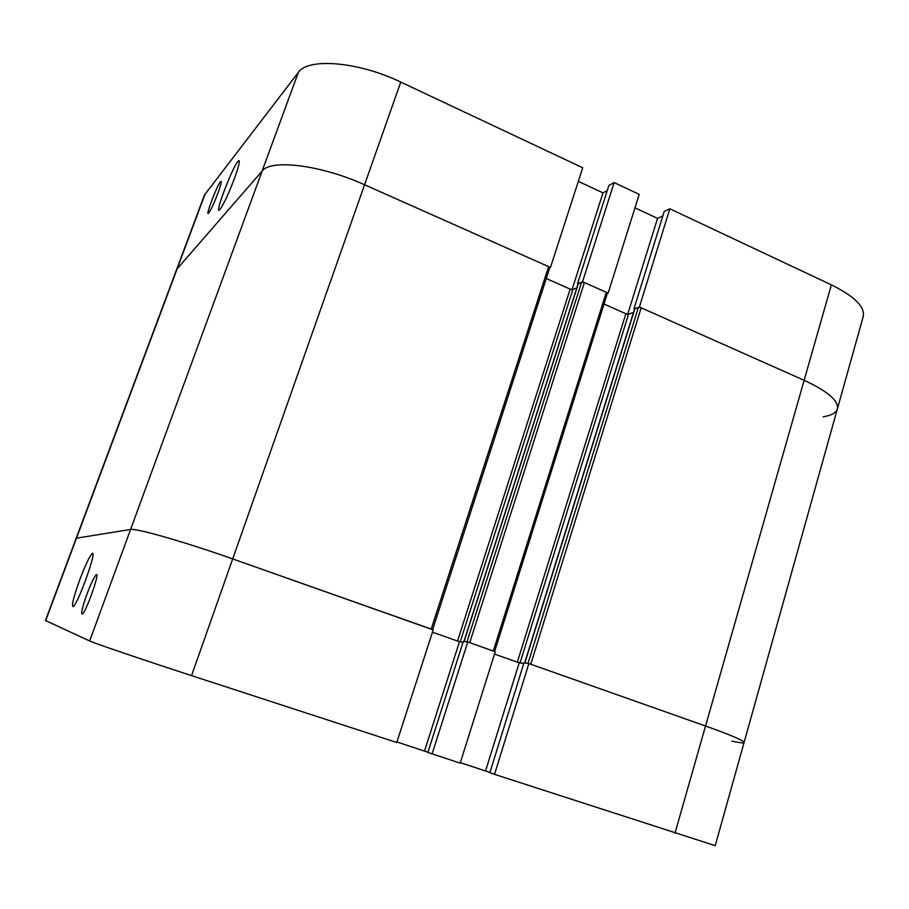 <?xml version="1.0" encoding="UTF-8"?>
<svg xmlns="http://www.w3.org/2000/svg" width="909" height="909" viewBox="0 0 909 909"><rect width="100%" height="100%" fill="white"/><g stroke="black" fill="none" stroke-linecap="round" stroke-linejoin="round"><path stroke-width="1.36" d="M79.753 579.76C85.219 565.375 89.309 556.706 92.025 553.751C97.945 547.957 78.242 603.587 73.254 606.553C71.22 606.473 73.39 597.543 79.753 579.76M549.74 267.803L550.468 267.462L582.726 167.767L400.755 82.083C358.271 61.573 307.958 57.506 298.311 72.47L204.445 195.026L45.45 620.517L89.65 640.97C93.366 642.913 143.27 659.911 191.56 675.626L396.756 742.494L433.229 629.778L232.693 558.91L432.616 629.676M205.229 193.628L177.119 268.871L262.122 171.074L177.119 268.871L76.492 538.173L130.578 529.458C135.532 527.879 185.584 542.173 232.693 558.91L191.56 675.626M85.844 597.213C90.207 585.157 93.627 577.715 96.093 574.886C100.74 570.42 86.355 611.552 82.389 613.984C80.799 614.359 81.946 608.769 85.844 597.213M467.76 641.981L463.34 641.334L427.866 752.436L460.181 763.162L495.257 651.696L467.76 641.981L432.059 753.993M396.926 741.971L427.934 752.232M459.477 641.72L463.045 642.243L457.545 641.038L432.445 632.187L459.477 641.72L424.548 750.97M460.34 762.64L489.928 772.468M625.881 313.707L604.019 304.049L627.63 314.48L633.528 312.401L628.574 314.15L625.881 313.707L517.335 662.138L494.507 654.082L519.221 662.797L485.576 770.866M519.221 662.797L523.766 663.559L517.335 662.138M494.519 774.354L528.856 663.57L524.016 662.763L489.883 772.639L494.519 774.354L715.213 845.654L744.073 742.471C743.687 743.267 739.619 742.823 731.881 741.13M528.856 663.57L705.543 726.007C730.904 735.063 743.744 740.551 744.073 742.471C743.744 740.551 730.904 735.063 705.543 726.007L674.978 833.167M607.189 293.482L606.314 292.3L584.385 282.551L581.646 282.12L578.204 283.972M584.385 282.551L469.737 642.674L494.61 651.571M463.965 641.459L466.976 641.868L581.646 282.12M576.829 287.846L572.852 289.517L570.17 289.085L546.275 278.529L571.977 289.88L576.829 287.846M549.593 267.871L548.604 266.632L364.566 184.766C321.104 165.006 270.814 158.848 262.122 171.074L130.578 529.458C135.532 527.879 185.584 542.173 232.693 558.91L364.566 184.766C321.104 165.006 270.814 158.848 262.122 171.074L298.311 72.47M823.111 416.822C831.383 415.47 836.144 412.8 837.405 408.845C838.825 400.778 827.735 391.268 804.135 380.303L641.175 307.81L638.413 307.367L634.732 309.105M45.677 620.654L76.492 538.173L130.578 529.458L89.65 640.97M634.641 308.821L524.686 662.877L527.993 663.422L638.413 307.367M641.175 307.81L530.776 664.252L705.543 726.007L804.135 380.303L639.391 307.015L669.831 208.786L664.206 211.456L633.914 308.969L634.516 309.23M234.329 178.812C227.795 195.742 222.841 206.15 219.444 210.024C214.104 214.524 234.09 163.12 238.624 160.677C240.294 160.189 238.862 166.233 234.329 178.812M218.83 190.72C214.388 202.673 210.922 210.218 208.422 213.365C205.139 216.172 218.115 182.789 220.853 181.38C221.773 181.016 221.092 184.129 218.83 190.72M607.371 293.414L608.132 293.118L639.209 194.367L614.154 182.573L608.882 185.47L577.454 283.903L578.01 284.153M608.132 293.118L582.555 281.733L614.154 182.573M582.555 281.733L577.454 283.903M607.246 190.572L602.985 192.89L578.329 181.368M572.068 289.585L602.985 192.89M627.721 314.196L657.548 218.387L634.971 207.843M831.36 284.847L804.135 380.303C827.735 391.268 838.825 400.778 837.405 408.845L863.232 316.514C865.107 306.844 854.483 296.289 831.36 284.847L669.831 208.786M639.391 307.015L633.914 308.969M662.82 215.91L657.548 218.387M550.468 267.462L364.566 184.766L400.755 82.083M606.314 292.3L493.314 651.003M578.34 283.528L464.113 641.447M572.852 289.517L460.238 641.834M570.17 289.085L457.545 641.038M548.604 266.632L431.218 629.062M628.574 314.15L520.05 662.934M634.88 308.628L524.857 662.911M92.854 554.036L92.025 553.751M96.093 574.886L96.808 575.124M494.632 651.48L607.405 293.289M463.976 641.436L578.147 283.71M549.775 267.689L432.65 629.573M837.405 408.845L744.073 742.471M239.328 160.984L238.624 160.677"/></g></svg>
